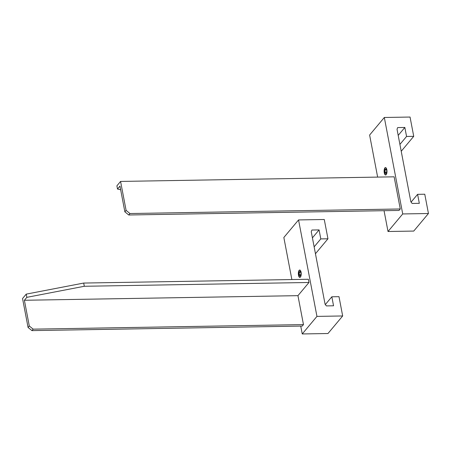 <?xml version="1.0" encoding="UTF-8"?>
<svg xmlns="http://www.w3.org/2000/svg" width="451" height="451" viewBox="0 0 451 451"><rect width="100%" height="100%" fill="white"/><g stroke="black" fill="none" stroke-linecap="round" stroke-linejoin="round"><path stroke-width="0.68" d="M299.887 270.036A3.709 1.438 -91 0 0 299.464 270.346A3.709 1.438 -91 0 0 298.697 274.315A3.709 1.438 -91 0 0 300.011 277.41M300.428 277.1A3.709 1.438 -91 0 0 301.178 272.928A3.709 1.438 -91 0 0 299.723 270.019A3.709 1.438 -91 0 0 299.137 270.352A3.709 1.438 -91 0 0 298.393 274.524A3.709 1.438 -91 0 0 299.847 277.438A3.709 1.438 -91 0 0 300.428 277.1M33.165 329.151L29.298 325.994L28.069 327.454L31.942 330.617L302.243 326.062L303.467 324.596L33.165 329.151L31.942 330.617M28.069 327.454L22.55 298.517L26.226 294.125L83.689 283.059L84.303 286.272L26.84 297.344L26.226 294.125M83.689 283.059L308.366 279.27L308.974 282.484L297.948 295.659L303.467 324.596M297.948 295.659L24.388 300.27L29.298 325.994M24.388 300.27L26.84 297.344M308.974 282.484L84.303 286.272M320.791 238.912L327.956 238.788L324.275 219.496L298.551 219.93L316.952 316.393L342.675 315.959L338.994 296.668L331.835 296.786L333.548 305.789L326.383 305.908L325.086 304.256L311.252 231.713L311.912 230.027L319.077 229.909L320.791 238.912L314.138 246.855M319.077 229.909L312.425 237.852M327.956 238.788L315.452 253.727M342.675 315.959L327.973 333.52L302.243 333.954L300.744 326.084M298.551 219.93L283.842 237.491L291.865 279.547M316.952 316.393L302.243 333.954M331.835 296.786L325.323 304.555M300.952 272.714L300.163 271.293L299.317 272.303L299.261 274.732L300.05 276.147L300.896 275.138L300.952 272.714M299.261 274.732L300.907 274.704M299.317 272.303L300.716 272.28M385.656 167.586A3.709 1.438 -91 0 0 385.239 167.896A3.709 1.438 -91 0 0 384.472 171.865A3.709 1.438 -91 0 0 385.78 174.96M386.203 174.65A3.709 1.438 -91 0 0 386.947 170.478A3.709 1.438 -91 0 0 385.492 167.569A3.709 1.438 -91 0 0 384.912 167.902A3.709 1.438 -91 0 0 384.162 172.073A3.709 1.438 -91 0 0 385.622 174.988A3.709 1.438 -91 0 0 386.203 174.65M126.094 210.369L129.967 213.532L400.268 208.971L399.045 210.437L128.744 214.992L124.871 211.835L126.094 210.369L120.575 181.432L394.135 176.82L400.268 208.971M128.744 214.992L129.967 213.532M120.665 189.775L117.514 189.037L119.966 186.111L124.871 211.835M117.514 189.037L116.899 185.823L120.575 181.432M406.565 136.461L413.73 136.337L410.049 117.046L384.32 117.48L402.72 213.943L428.45 213.509L424.769 194.212L417.603 194.336L419.323 203.339L412.158 203.457L410.861 201.806L397.027 129.262L397.681 127.577L404.846 127.458L406.565 136.461L399.913 144.405M404.846 127.458L398.194 135.401M413.73 136.337L401.221 151.277M428.45 213.509L413.747 231.07L388.018 231.504L384.049 210.69M384.32 117.48L369.617 135.041L377.639 177.096M402.72 213.943L388.018 231.504M417.603 194.336L411.098 202.104M386.727 170.258L385.938 168.843L385.092 169.852L385.036 172.282L385.825 173.697L386.67 172.688L386.727 170.258M385.036 172.282L386.682 172.254M385.092 169.852L386.49 169.83"/></g></svg>
